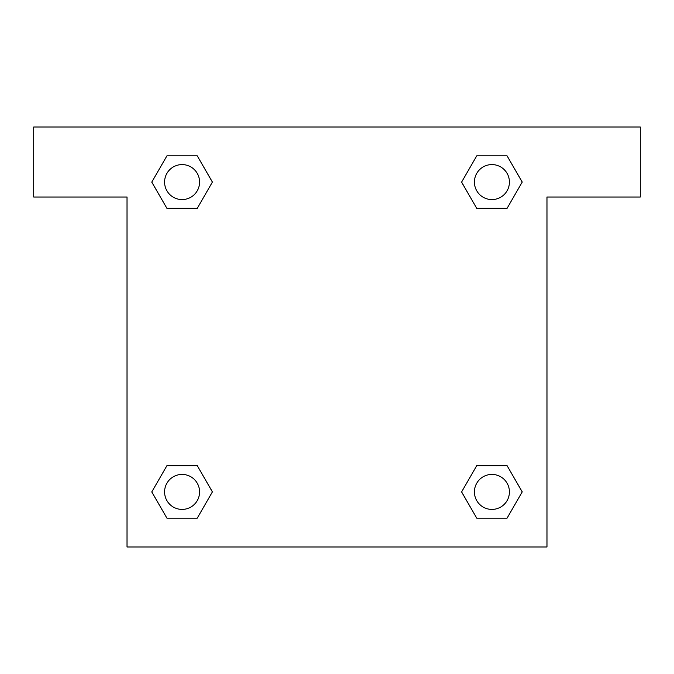 <?xml version="1.0" encoding="UTF-8"?>
<svg xmlns="http://www.w3.org/2000/svg" width="674" height="674" viewBox="0 0 674 674"><rect width="100%" height="100%" fill="white"/><g stroke="black" fill="none" stroke-linecap="round" stroke-linejoin="round"><path stroke-width="1.01" d="M487.9 208.333L507.067 208.333L476.762 208.333L461.606 182.081L476.762 155.837L507.067 155.837L522.224 182.081L507.067 208.333L476.762 208.333L487.9 208.333L476.762 208.333L461.572 182.106M166.933 208.333L197.238 208.333L166.933 208.333L151.776 182.081L166.933 155.837L197.238 155.837L212.394 182.081L197.238 208.333L166.933 208.333L151.743 182.106M186.1 465.667L166.933 465.667L197.238 465.667L212.394 491.919L197.238 518.163L166.933 518.163L151.776 491.919L166.933 465.667L197.238 465.667L186.1 465.667L197.238 465.667L212.428 491.894M507.067 465.667L476.762 465.667L507.067 465.667L522.224 491.919L507.067 518.163L476.762 518.163L461.606 491.919L476.762 465.667L507.067 465.667L522.257 491.894M640.3 127.024L33.7 127.024L33.7 197.019L127.024 197.019L127.024 546.976L546.976 546.976L546.976 197.019L640.3 197.019L640.3 127.024M197.238 155.837L166.933 155.837L197.238 155.837L212.428 182.064M166.933 518.163L197.238 518.163L166.933 518.163L151.743 491.936M476.762 518.163L507.067 518.163L476.762 518.163L461.572 491.936M507.067 155.837L476.762 155.837L507.067 155.837L522.257 182.064M509.418 491.919A17.499 17.499 0 0 0 483.165 476.762A17.499 17.499 0 0 0 483.165 507.067A17.499 17.499 0 0 0 509.418 491.919M199.58 491.919A17.499 17.499 0 0 0 173.336 476.762A17.499 17.499 0 0 0 173.336 507.067A17.499 17.499 0 0 0 199.58 491.919M509.418 182.081A17.499 17.499 0 0 0 483.165 166.933A17.499 17.499 0 0 0 483.165 197.238A17.499 17.499 0 0 0 509.418 182.081M199.58 182.081A17.499 17.499 0 0 0 173.336 166.933A17.499 17.499 0 0 0 173.336 197.238A17.499 17.499 0 0 0 199.58 182.081M476.762 465.667L487.9 465.667M197.238 208.333L186.1 208.333"/></g></svg>
